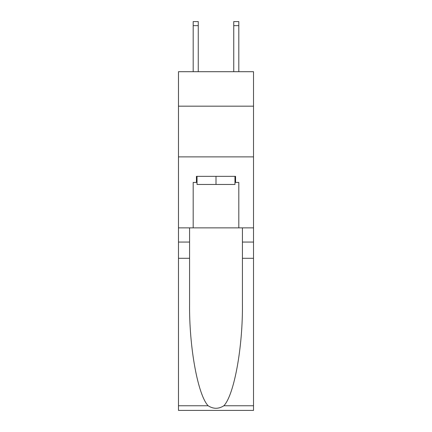 <?xml version="1.0" encoding="UTF-8"?>
<svg xmlns="http://www.w3.org/2000/svg" width="432" height="432" viewBox="0 0 432 432"><rect width="100%" height="100%" fill="white"/><g stroke="black" fill="none" stroke-linecap="round" stroke-linejoin="round"><path stroke-width="0.65" d="M253.519 106.175L253.519 71.696L178.481 71.696L178.481 106.175L253.519 106.175L253.519 227.864L238.815 227.864L238.815 182.434L235.57 182.434L235.57 176.348L196.43 176.348L196.43 182.434L197.035 182.434M178.481 258.287L189.583 258.287L189.583 303.512C189.043 346.734 197.813 395.021 208.154 405.772C213.381 409.109 218.608 409.109 223.846 405.772L253.519 405.772L253.519 410.4L178.481 410.4L178.481 106.175M233.744 71.696L233.744 21.6L238.815 21.6L238.815 71.696M233.744 21.6L238.815 21.6M234.965 176.348L234.965 184.464L197.035 184.464L197.035 176.348M216 176.348L216 184.464M223.846 405.772C234.187 395.021 242.957 346.734 242.417 303.512L242.417 227.864M242.417 258.287L253.519 258.287L253.519 227.864M189.583 227.864L189.583 258.287M253.519 405.772L253.519 258.287M178.481 227.864L193.185 227.864L193.185 182.434L196.43 182.434M178.481 156.881L253.519 156.881M193.185 227.864L238.815 227.864M234.965 182.434L235.57 182.434M198.256 71.696L198.256 25.655L193.185 25.655L193.185 21.6L198.256 21.6L198.256 25.655M193.185 71.696L193.185 25.655M242.417 242.06L253.519 242.06M189.583 242.06L178.481 242.06M178.481 405.772L208.154 405.772M198.256 21.6L193.185 21.6M233.744 25.655L238.815 25.655"/></g></svg>
